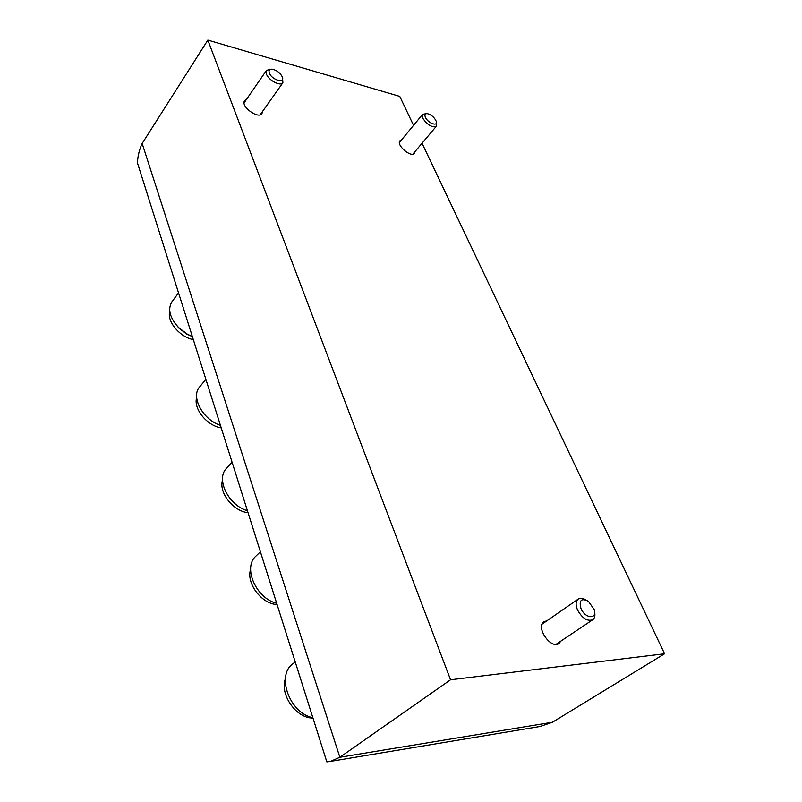 <?xml version="1.0" encoding="UTF-8"?>
<svg xmlns="http://www.w3.org/2000/svg" width="802" height="802" viewBox="0 0 802 802"><rect width="100%" height="100%" fill="white"/><g stroke="black" fill="none" stroke-linecap="round" stroke-linejoin="round"><path stroke-width="1.2" d="M285.392 678.733C279.457 694.382 296.289 718.572 312.95 718.011M169.783 311.447C166.615 321.271 179.808 337.121 193.332 339.637M250.595 569.34C245.913 583.084 261.532 603.976 277.081 604.548M222.515 480.238C218.555 492.528 233.272 511.325 248.029 512.668M196.66 397.662C193.162 408.699 207.106 425.912 221.222 427.877M142.165 143.478L339.858 757.268L450.554 679.785L207.838 40.1L142.165 143.478C139.428 149.262 137.844 155.708 137.423 162.806L326.835 761.9L330.484 761.389L339.858 757.268L552.428 722.241L664.577 653.77L422.032 143.247M535.566 727.244L540.117 726.482L552.428 722.241M450.554 679.785L664.577 653.77M401.521 139.939L399.967 140.771C395.907 144.911 411.105 158.024 414.454 153.292L415.015 151.588M246.374 99.538L244.63 100.731C240.209 106.165 258.374 119.618 261.953 113.593L262.515 111.508M546.854 620.818L543.957 621.71C535.245 626.853 550.864 649.68 558.944 643.515L560.849 641.119M413.541 125.363L399.777 96.41L207.838 40.1M295.206 661.871L292.67 663.956C276.109 675.625 289.743 713.289 312.86 717.71M174.234 322.274L178.936 328.158L186.635 334.033L192.38 336.639M178.545 292.89L171.949 301.752C167.498 309.161 169.733 317.772 178.656 327.577L187.267 334.143L192.36 336.569M260.399 551.786L255.998 556.037C242.625 567.225 255.848 598.262 276.69 603.304M232.089 462.243L226.605 468.218C215.527 478.734 228.269 505.31 247.417 510.734M205.883 379.346L199.718 386.815C190.475 396.579 202.695 419.687 220.43 425.351M585.871 599.856C582.803 598.061 580.257 597.791 578.242 599.054C575.686 601.189 575.445 604.818 577.52 609.951C582.242 618.312 587.315 621.58 592.738 619.756C594.663 618.332 595.305 615.876 594.673 612.387M581.009 608.618C585.219 618.743 597.47 619.565 594.252 609.63L588.347 601.219C581.239 597.811 578.793 600.287 581.009 608.618M270.936 69.223L266.485 70.386L266.485 74.195C268.73 80.491 280.67 86.646 282.885 82.716L282.575 77.954M269.362 73.122C272.028 80.27 285.723 83.919 282.154 76.591C279.918 72.671 276.66 70.215 272.359 69.213C269.442 69.032 268.439 70.335 269.362 73.122M426.474 113.633L422.644 114.315L422.865 118.375C427.586 125.122 432.088 127.749 436.358 126.235L436.418 122.255M425.441 117.403C428.047 123.267 438.213 126.906 436.248 121.323C434.453 117.403 431.516 114.846 427.426 113.653C425.01 113.493 424.348 114.746 425.441 117.403M330.484 761.389L540.117 726.482M186.635 334.033L187.267 334.143M178.936 328.158L178.656 327.577M556.007 644.367L592.738 619.756M542.092 624.126L578.242 599.054M260.209 114.776L282.885 82.716M244.099 102.836L266.485 70.386M412.89 154.114L436.358 126.235M399.416 142.495L422.644 114.315"/></g></svg>
